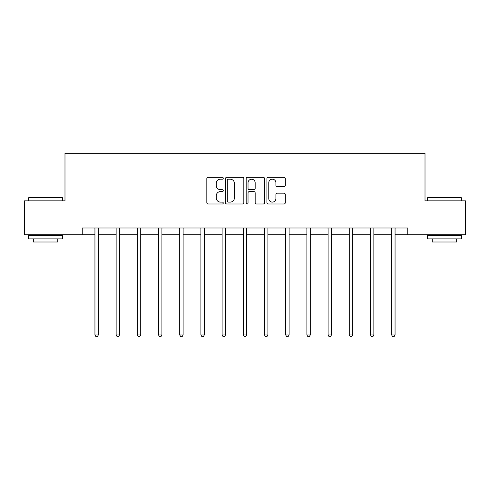 <?xml version="1.0" encoding="UTF-8"?>
<svg xmlns="http://www.w3.org/2000/svg" width="490" height="490" viewBox="0 0 490 490"><rect width="100%" height="100%" fill="white"/><g stroke="black" fill="none" stroke-linecap="round" stroke-linejoin="round"><path stroke-width="0.73" d="M223.262 178.244A0.931 0.931 0 0 0 222.331 177.307L208.158 177.307A1.335 1.335 0 0 0 206.829 178.642L206.829 202.646A1.335 1.335 0 0 0 208.158 203.981L222.331 203.981A0.931 0.931 0 0 0 223.262 203.044A0.931 0.931 0 0 0 222.331 202.113L220.494 202.113A4.269 4.269 0 0 1 216.231 197.844L216.231 195.841A4.269 4.269 0 0 1 220.494 191.578L222.331 191.578A0.931 0.931 0 0 0 223.262 190.641A0.931 0.931 0 0 0 222.331 189.71L220.494 189.71A4.269 4.269 0 0 1 216.231 185.441L216.231 183.444A4.269 4.269 0 0 1 220.494 179.175L222.331 179.175A0.931 0.931 0 0 0 223.262 178.244M283.973 186.708A1.335 1.335 0 0 0 285.309 185.373L285.309 178.642A1.335 1.335 0 0 0 283.973 177.307L268.238 177.307A1.335 1.335 0 0 0 266.903 178.642L266.903 202.646A1.335 1.335 0 0 0 268.238 203.981L283.973 203.981A1.335 1.335 0 0 0 285.309 202.646L285.309 194.512A1.335 1.335 0 0 0 283.973 193.176L277.236 193.176A1.335 1.335 0 0 0 275.907 194.512L275.907 198.542A3.565 3.565 0 0 1 272.336 202.113A3.565 3.565 0 0 1 268.771 198.542L268.771 182.739A3.565 3.565 0 0 1 272.336 179.175A3.565 3.565 0 0 1 275.907 182.739L275.907 185.373A1.335 1.335 0 0 0 277.236 186.708L283.973 186.708M82.24 234.796L24.5 234.796L24.5 200.833L64.986 200.833L64.986 153.284L425.014 153.284L425.014 200.833L465.5 200.833L465.5 234.796L407.76 234.796L407.76 228.003L82.24 228.003L82.24 234.796L94.944 234.796M243.83 178.642A1.335 1.335 0 0 0 242.501 177.307L226.766 177.307A1.335 1.335 0 0 0 225.431 178.642L225.431 202.646A1.335 1.335 0 0 0 226.766 203.981L242.501 203.981A1.335 1.335 0 0 0 243.83 202.646L243.83 178.642M247.499 177.307L263.234 177.307A1.335 1.335 0 0 1 264.569 178.642L264.569 202.646A1.335 1.335 0 0 1 263.234 203.981L256.503 203.981A1.335 1.335 0 0 1 255.168 202.646L255.168 192.907A1.335 1.335 0 0 0 253.832 191.578L249.367 191.578A1.335 1.335 0 0 0 248.032 192.907L248.032 203.044A0.931 0.931 0 0 1 247.101 203.981A0.931 0.931 0 0 1 246.17 203.044L246.17 178.642A1.335 1.335 0 0 1 247.499 177.307M98.337 234.796L116.136 234.796M119.536 234.796L137.329 234.796M140.728 234.796L158.527 234.796M161.921 234.796L179.72 234.796M183.113 234.796L200.912 234.796M204.312 234.796L222.105 234.796M225.504 234.796L243.303 234.796M246.697 234.796L264.496 234.796M267.895 234.796L285.688 234.796M289.088 234.796L306.887 234.796M310.28 234.796L328.079 234.796M331.473 234.796L349.272 234.796M352.671 234.796L370.465 234.796M373.864 234.796L391.663 234.796M395.056 234.796L407.76 234.796M228.23 179.175A0.931 0.931 0 0 0 227.299 180.106L227.299 201.176A0.931 0.931 0 0 0 228.23 202.113L230.165 202.113A4.269 4.269 0 0 0 234.434 197.844L234.434 183.444A4.269 4.269 0 0 0 230.165 179.175L228.23 179.175M255.168 182.807A3.565 3.565 0 0 0 251.603 179.242A3.565 3.565 0 0 0 248.032 182.807L248.032 188.374A1.335 1.335 0 0 0 249.367 189.71L253.832 189.71A1.335 1.335 0 0 0 255.168 188.374L255.168 182.807M98.521 228.003L98.435 228.205A1.36 1.36 0 0 0 98.337 228.708L98.337 334.952L94.944 334.952L94.944 228.708A1.36 1.36 0 0 0 94.846 228.205L94.766 228.003M98.337 334.952L97.32 336.716L95.96 336.716L94.944 334.952M28.984 197.433L62.132 197.433L62.542 197.844L28.573 197.844L28.984 197.433M45.558 238.875L28.573 238.875L28.573 235.476L62.542 235.476L62.542 238.875L45.558 238.875M57.783 238.875L57.783 241.999L33.332 241.999L33.332 238.875M427.868 197.433L461.017 197.433L461.427 197.844L427.458 197.844L427.868 197.433M444.442 238.875L427.458 238.875L427.458 235.476L461.427 235.476L461.427 238.875L444.442 238.875M456.668 238.875L456.668 241.999L432.217 241.999L432.217 238.875M119.713 228.003L119.633 228.205A1.36 1.36 0 0 0 119.536 228.708L119.536 334.952L116.136 334.952L116.136 228.708A1.36 1.36 0 0 0 116.038 228.205L115.959 228.003M119.536 334.952L118.513 336.716L117.159 336.716L116.136 334.952M140.906 228.003L140.826 228.205A1.36 1.36 0 0 0 140.728 228.708L140.728 334.952L137.329 334.952L137.329 228.708A1.36 1.36 0 0 0 137.231 228.205L137.151 228.003M140.728 334.952L139.711 336.716L138.352 336.716L137.329 334.952M162.098 228.003L162.018 228.205A1.36 1.36 0 0 0 161.921 228.708L161.921 334.952L158.527 334.952L158.527 228.708A1.36 1.36 0 0 0 158.429 228.205L158.35 228.003M161.921 334.952L160.904 336.716L159.544 336.716L158.527 334.952M183.297 228.003L183.217 228.205A1.36 1.36 0 0 0 183.113 228.708L183.113 334.952L179.72 334.952L179.72 228.708A1.36 1.36 0 0 0 179.622 228.205L179.542 228.003M183.113 334.952L182.096 336.716L180.737 336.716L179.72 334.952M204.489 228.003L204.41 228.205A1.36 1.36 0 0 0 204.312 228.708L204.312 334.952L200.912 334.952L200.912 228.708A1.36 1.36 0 0 0 200.814 228.205L200.735 228.003M204.312 334.952L203.289 336.716L201.935 336.716L200.912 334.952M225.682 228.003L225.602 228.205A1.36 1.36 0 0 0 225.504 228.708L225.504 334.952L222.105 334.952L222.105 228.708A1.36 1.36 0 0 0 222.007 228.205L221.927 228.003M225.504 334.952L224.487 336.716L223.128 336.716L222.105 334.952M246.874 228.003L246.795 228.205A1.36 1.36 0 0 0 246.697 228.708L246.697 334.952L243.303 334.952L243.303 228.708A1.36 1.36 0 0 0 243.205 228.205L243.126 228.003M246.697 334.952L245.68 336.716L244.32 336.716L243.303 334.952M268.073 228.003L267.993 228.205A1.36 1.36 0 0 0 267.895 228.708L267.895 334.952L264.496 334.952L264.496 228.708A1.36 1.36 0 0 0 264.398 228.205L264.318 228.003M267.895 334.952L266.872 336.716L265.513 336.716L264.496 334.952M289.265 228.003L289.186 228.205A1.36 1.36 0 0 0 289.088 228.708L289.088 334.952L285.688 334.952L285.688 228.708A1.36 1.36 0 0 0 285.59 228.205L285.511 228.003M289.088 334.952L288.065 336.716L286.711 336.716L285.688 334.952M310.458 228.003L310.378 228.205A1.36 1.36 0 0 0 310.28 228.708L310.28 334.952L306.887 334.952L306.887 228.708A1.36 1.36 0 0 0 306.783 228.205L306.703 228.003M310.28 334.952L309.264 336.716L307.904 336.716L306.887 334.952M331.65 228.003L331.571 228.205A1.36 1.36 0 0 0 331.473 228.708L331.473 334.952L328.079 334.952L328.079 228.708A1.36 1.36 0 0 0 327.982 228.205L327.902 228.003M331.473 334.952L330.456 336.716L329.096 336.716L328.079 334.952M352.849 228.003L352.769 228.205A1.36 1.36 0 0 0 352.671 228.708L352.671 334.952L349.272 334.952L349.272 228.708A1.36 1.36 0 0 0 349.174 228.205L349.094 228.003M352.671 334.952L351.649 336.716L350.289 336.716L349.272 334.952M374.041 228.003L373.962 228.205A1.36 1.36 0 0 0 373.864 228.708L373.864 334.952L370.465 334.952L370.465 228.708A1.36 1.36 0 0 0 370.366 228.205L370.287 228.003M373.864 334.952L372.841 336.716L371.487 336.716L370.465 334.952M395.234 228.003L395.154 228.205A1.36 1.36 0 0 0 395.056 228.708L395.056 334.952L391.663 334.952L391.663 228.708A1.36 1.36 0 0 0 391.565 228.205L391.479 228.003M395.056 334.952L394.04 336.716L392.68 336.716L391.663 334.952M28.573 200.833L28.573 197.844M36.321 235.476L36.321 234.796M54.794 235.476L54.794 234.796M62.542 200.833L62.542 197.844M427.458 200.833L427.458 197.844M435.206 235.476L435.206 234.796M453.679 235.476L453.679 234.796M461.427 200.833L461.427 197.844"/></g></svg>
